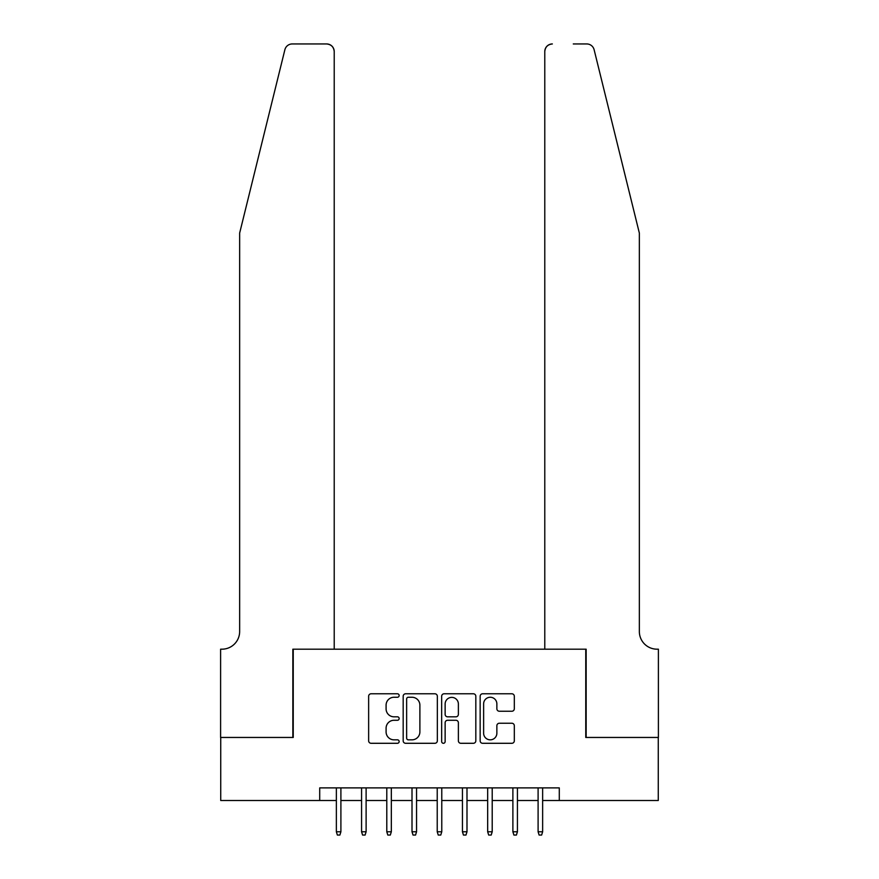 <?xml version="1.0" encoding="UTF-8"?>
<svg xmlns="http://www.w3.org/2000/svg" width="879" height="879" viewBox="0 0 879 879"><rect width="100%" height="100%" fill="white"/><g stroke="black" fill="none" stroke-linecap="round" stroke-linejoin="round"><path stroke-width="1.32" d="M399.154 695.52A1.736 1.736 0 0 0 397.418 693.784L371.114 693.784A2.472 2.472 0 0 0 368.642 696.267L368.642 740.821A2.472 2.472 0 0 0 371.114 743.293L397.418 743.293A1.736 1.736 0 0 0 399.154 741.557A1.736 1.736 0 0 0 397.418 739.832L394.012 739.832A7.922 7.922 0 0 1 386.09 731.91L386.09 728.197A7.922 7.922 0 0 1 394.012 720.275L397.418 720.275A1.736 1.736 0 0 0 399.154 718.539A1.736 1.736 0 0 0 397.418 716.814L394.012 716.814A7.922 7.922 0 0 1 386.09 708.892L386.09 705.178A7.922 7.922 0 0 1 394.012 697.256L397.418 697.256A1.736 1.736 0 0 0 399.154 695.52M511.842 711.243A2.472 2.472 0 0 0 514.314 708.76L514.314 696.267A2.472 2.472 0 0 0 511.842 693.784L482.637 693.784A2.472 2.472 0 0 0 480.154 696.267L480.154 740.821A2.472 2.472 0 0 0 482.637 743.293L511.842 743.293A2.472 2.472 0 0 0 514.314 740.821L514.314 725.724A2.472 2.472 0 0 0 511.842 723.241L499.338 723.241A2.472 2.472 0 0 0 496.866 725.724L496.866 733.207A6.625 6.625 0 0 1 490.24 739.832A6.625 6.625 0 0 1 483.626 733.207L483.626 703.87A6.625 6.625 0 0 1 490.24 697.256A6.625 6.625 0 0 1 496.866 703.87L496.866 708.76A2.472 2.472 0 0 0 499.338 711.243L511.842 711.243M319.714 800.505L220.728 800.505L220.728 737.459L293.234 737.459L293.234 649.185L585.766 649.185L585.766 737.459L658.272 737.459L658.272 800.505L559.286 800.505L559.286 787.892L319.714 787.892L319.714 800.505L336.36 800.505M437.335 696.267A2.472 2.472 0 0 0 434.863 693.784L405.648 693.784A2.472 2.472 0 0 0 403.175 696.267L403.175 740.821A2.472 2.472 0 0 0 405.648 743.293L434.863 743.293A2.472 2.472 0 0 0 437.335 740.821L437.335 696.267M444.137 693.784L473.352 693.784A2.472 2.472 0 0 1 475.825 696.267L475.825 740.821A2.472 2.472 0 0 1 473.352 743.293L460.849 743.293A2.472 2.472 0 0 1 458.377 740.821L458.377 722.747A2.472 2.472 0 0 0 455.904 720.275L447.609 720.275A2.472 2.472 0 0 0 445.137 722.747L445.137 741.557A1.736 1.736 0 0 1 443.401 743.293A1.736 1.736 0 0 1 441.665 741.557L441.665 696.267A2.472 2.472 0 0 1 444.137 693.784M340.898 800.505L361.577 800.505M366.114 800.505L386.793 800.505M391.331 800.505L412.009 800.505M416.547 800.505L437.226 800.505M441.774 800.505L462.453 800.505M466.991 800.505L487.669 800.505M492.207 800.505L512.886 800.505M517.423 800.505L538.102 800.505M542.64 800.505L559.286 800.505M408.372 697.256A1.736 1.736 0 0 0 406.636 698.981L406.636 738.096A1.736 1.736 0 0 0 408.372 739.832L411.965 739.832A7.922 7.922 0 0 0 419.887 731.91L419.887 705.178A7.922 7.922 0 0 0 411.965 697.256L408.372 697.256M458.377 704.002A6.625 6.625 0 0 0 451.751 697.377A6.625 6.625 0 0 0 445.137 704.002L445.137 714.33A2.472 2.472 0 0 0 447.609 716.814L455.904 716.814A2.472 2.472 0 0 0 458.377 714.33L458.377 704.002M336.36 831.776L337.36 835.05L339.887 835.05L340.898 831.776L336.36 831.776L336.36 787.892M340.898 831.776L340.898 787.892M284.884 49.707C286.807 45.554 286.807 45.554 284.884 49.707C286.807 45.554 286.807 45.554 284.884 49.707L239.648 233.089L239.648 631.54A17.657 17.657 0 0 1 221.991 649.185L220.607 649.185L220.607 737.459L292.85 737.459L292.85 649.185L334.218 649.185L334.218 51.52A7.57 7.57 0 0 0 326.647 43.95L292.224 43.95A7.57 7.57 0 0 0 284.884 49.707M305.716 43.95L326.647 43.95C331.207 44.433 333.734 46.95 334.218 51.52L334.218 649.185M239.648 631.54A17.657 17.657 0 0 1 221.991 649.185M625.485 176.855L594.116 49.707C592.193 45.554 592.193 45.554 594.116 49.707C592.193 45.554 592.193 45.554 594.116 49.707L639.352 233.089L639.352 631.54A17.657 17.657 0 0 0 657.009 649.185L658.393 649.185L658.393 737.459L586.15 737.459L586.15 649.185L544.782 649.185L544.782 51.52L544.782 649.185M573.284 43.95L586.776 43.95A7.57 7.57 0 0 1 594.116 49.707M552.353 43.95A7.57 7.57 0 0 0 544.782 51.52C545.266 46.95 547.793 44.433 552.353 43.95M639.352 631.54A17.657 17.657 0 0 0 657.009 649.185M361.577 831.776L362.587 835.05L365.104 835.05L366.114 831.776L361.577 831.776L361.577 787.892M366.114 831.776L366.114 787.892M386.793 831.776L387.804 835.05L390.32 835.05L391.331 831.776L386.793 831.776L386.793 787.892M391.331 831.776L391.331 787.892M412.009 831.776L413.02 835.05L415.547 835.05L416.547 831.776L412.009 831.776L412.009 787.892M416.547 831.776L416.547 787.892M437.226 831.776L438.236 835.05L440.764 835.05L441.774 831.776L437.226 831.776L437.226 787.892M441.774 831.776L441.774 787.892M462.453 831.776L463.453 835.05L465.98 835.05L466.991 831.776L462.453 831.776L462.453 787.892M466.991 831.776L466.991 787.892M487.669 831.776L488.68 835.05L491.196 835.05L492.207 831.776L487.669 831.776L487.669 787.892M492.207 831.776L492.207 787.892M512.886 831.776L513.896 835.05L516.412 835.05L517.423 831.776L512.886 831.776L512.886 787.892M517.423 831.776L517.423 787.892M538.102 831.776L539.113 835.05L541.64 835.05L542.64 831.776L538.102 831.776L538.102 787.892M542.64 831.776L542.64 787.892"/></g></svg>
